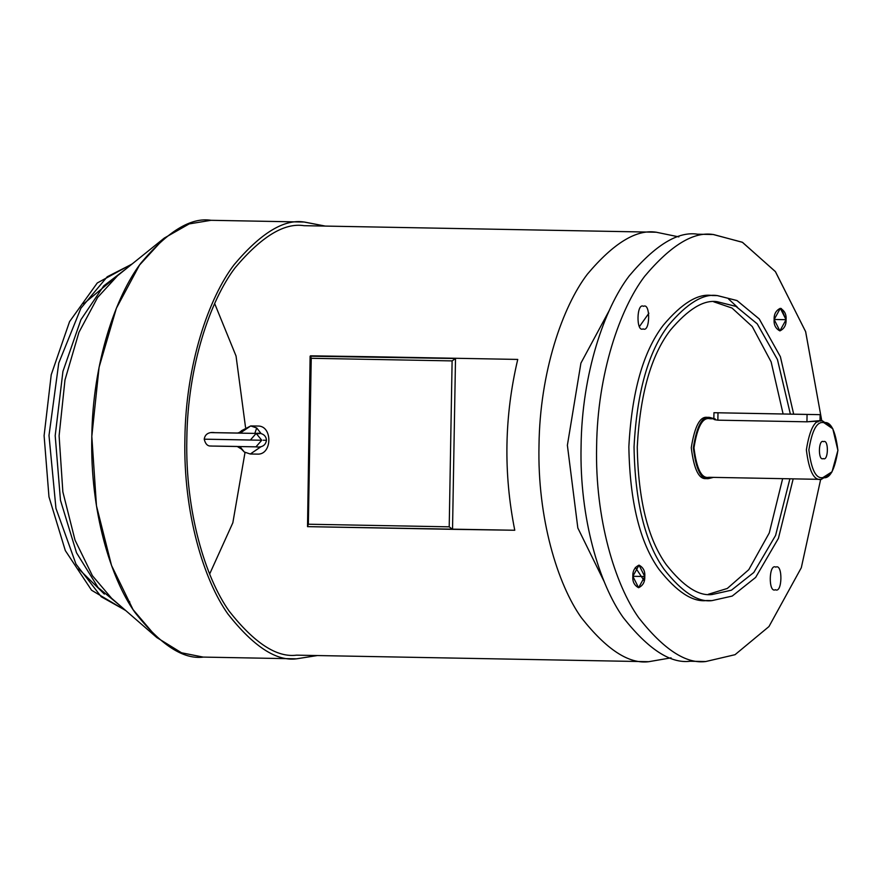 <?xml version="1.0" encoding="UTF-8"?>
<svg xmlns="http://www.w3.org/2000/svg" width="882" height="882" viewBox="0 0 882 882"><rect width="100%" height="100%" fill="white"/><g stroke="black" fill="none" stroke-linecap="round" stroke-linejoin="round"><path stroke-width="1.32" d="M235.869 433.095L237.379 433.029C238.835 432.864 240.257 432.07 241.624 430.648L250.742 425.94L257.753 426.039L250.697 425.94L256.717 427.968L250.742 425.94L257.753 426.039C272.88 425.466 272.351 455.255 257.268 454.109L250.29 454.01L244.336 452.025L239.011 446.435L244.336 452.025L240.014 446.7M254.81 433.393L256.717 427.968L261.138 433.613L256.717 427.968L254.81 433.393L256.475 433.382L254.81 433.393M214.524 446.083L237.181 446.457L241.315 448.971L244.336 452.025L250.256 453.998L257.268 454.109C272.351 455.255 272.88 425.466 257.753 426.039M263.266 440.217L266.452 440.294C265.427 447.527 258.393 447.328 255.956 446.843L261.756 440.239L208.935 439.258L261.756 440.239L255.956 446.843L211.206 446.049C211.68 445.553 206.322 448.056 204.227 439.203L208.935 439.258M220.324 439.468L250.367 440.03L256.155 433.426L261.756 440.239L256.155 433.426L211.283 432.621M204.227 439.203C205.252 431.982 212.297 432.169 214.723 432.654L237.379 433.029M240.102 433.161L250.697 425.94M250.334 454.01L260.885 446.788L250.29 454.01M832.817 428.806L837.9 450.404L832.024 471.782L822.917 477.581C816.026 479.036 811.352 469.819 808.882 449.919C812.046 430.096 817.041 421.012 823.876 422.676L822.355 420.813L823.876 422.676L832.817 428.806L831.891 427.362L822.377 420.813L806.942 421.817L717.86 420.174C713.725 419.656 712.821 419.215 715.148 418.829C712.821 419.215 713.725 419.656 717.86 420.174L717.992 412.798L715.247 412.732L820.117 414.661L820.006 421.111M713.847 419.159L713.957 412.71L717.992 412.798L717.86 420.174L806.942 421.817L818.728 420.747M398.488 357.397L389.282 357.21M428.321 357.894L419.115 357.706M129.974 604.677L129.643 601.667L129.974 604.677M135.376 272.968L135.608 270.851L135.376 272.968M111.639 598.316L92.412 575.726L75.014 540.082L62.854 491.869L59.105 435.807L64.981 379.955L78.939 332.327L97.615 297.454L117.626 275.647L97.615 297.454L78.939 332.327L64.981 379.955L59.105 435.807L62.854 491.869L75.014 540.082L92.412 575.726L111.639 598.316L156.864 637.587L133.061 609.616L111.529 565.483L96.469 505.794L91.816 436.37L99.093 367.221L116.38 308.259L139.51 265.074L164.273 238.085L189.222 223.896L211.03 220.302L304.356 222.032L325.337 226.09L304.125 222.032C284.114 218.824 260.774 233.046 234.116 264.699C208.747 297.851 185.738 364.597 184.9 438.74C183.147 512.872 203.808 580.257 228.008 614.126C253.564 646.55 276.386 661.445 296.495 658.821L317.366 655.547L296.495 658.821L203.169 657.09L181.538 652.79L156.864 637.587M126.468 268.525L103.734 285.878L80.957 319.637L62.942 371.366L55.191 435.675L60.472 500.292L76.536 552.805L98.078 587.511L120.217 605.769L98.078 587.511L76.536 552.805L60.472 500.292L55.191 435.675L62.942 371.366L80.957 319.637L103.734 285.878L126.468 268.525M823.248 458.563C828.485 461.65 828.893 438.762 823.534 441.684C828.893 438.762 828.485 461.65 823.248 458.563C817.901 461.484 818.298 438.608 823.534 441.684C818.298 438.608 817.901 461.484 823.248 458.563L823.248 458.563M643.518 306.319C636.506 302.206 635.977 332.801 643.132 328.887C635.977 332.801 636.506 302.206 643.518 306.319C650.673 302.405 650.133 332.999 643.132 328.887C650.133 332.999 650.673 302.405 643.518 306.319L643.518 306.319M209.651 574.006L232.837 522.794L245.02 452.466L232.837 522.794L209.651 574.006M211.504 220.313L211.03 220.302C191.019 217.093 167.69 231.316 141.021 262.968C115.652 296.12 92.643 362.866 91.805 437.009C90.052 511.141 110.724 578.526 134.924 612.406C160.469 644.819 183.302 659.714 203.411 657.101M698.103 234.215L713.417 234.502L742.512 242.341L775.465 271.7L805.663 331.731L821.759 420.802L805.608 331.566L775.322 271.513L742.302 242.23L713.185 234.502C693.616 231.36 670.805 245.262 644.731 276.209C619.936 308.623 597.434 373.869 596.618 446.358C594.909 518.837 615.107 584.711 638.766 617.83C663.749 649.527 686.064 664.091 705.732 661.533L735.037 654.698L768.972 626.551L801.308 567.721L820.668 479.367L801.308 567.721L768.972 626.551L735.037 654.698L705.732 661.533L690.187 661.246C670.529 663.804 648.215 649.24 623.232 617.543C599.573 584.424 579.364 518.55 581.084 446.072C581.899 373.582 604.391 308.336 629.197 275.923C655.271 244.975 678.082 231.073 697.64 234.215C678.082 231.073 655.271 244.975 629.197 275.923C604.391 308.336 581.899 373.582 581.084 446.072C579.364 518.55 599.573 584.424 623.232 617.543C648.215 649.24 670.529 663.804 690.187 661.246M712.447 295.514L717.463 295.602L737.065 300.586L759.292 319.03L780.405 356.747L793.679 414.165L780.361 356.637L759.193 318.898L736.922 300.519L717.298 295.602C703.318 293.353 687.023 303.287 668.402 325.392C648.38 351.587 636.925 392.104 634.037 446.931C635.007 501.814 645.051 542.639 664.146 569.408C681.984 592.054 697.927 602.45 711.972 600.62L711.642 600.62M793.183 478.86L778.409 538.384L755.654 577.412L732.214 596.067L711.972 600.62L732.214 596.067L755.654 577.412L778.409 538.384L793.183 478.86M717.187 301.699C703.77 299.549 688.125 309.086 670.254 330.298C651.037 355.457 640.034 394.342 637.256 446.976C638.193 499.664 647.829 538.858 666.164 564.557C683.285 586.287 698.599 596.276 712.083 594.523L731.421 590.201L753.801 572.484L775.587 535.429L789.897 478.794L775.587 535.429L753.801 572.484L731.421 590.201L712.083 594.523C698.599 596.276 683.285 586.287 666.164 564.557C647.829 538.858 638.193 499.664 637.256 446.976C640.034 394.342 651.037 355.457 670.254 330.298C688.125 309.086 703.77 299.549 717.187 301.699L735.908 306.363L757.164 323.771L777.428 359.503L790.36 414.099L777.472 359.613L757.263 323.892L736.051 306.429L717.187 301.699M714.508 418.818L710.021 417.517C702.392 415.665 696.846 425.752 693.34 447.78C696.074 469.897 701.267 480.139 708.919 478.518L708.852 478.518M713.428 477.382L708.919 478.518L713.428 477.382M713.858 418.807L709.966 418.73C702.678 416.966 697.353 426.645 693.98 447.791C696.615 469.015 701.598 478.849 708.941 477.294L821.263 479.378M815.96 421.949L818.143 421.85M831.539 472.454L821.329 479.378C813.987 480.933 808.992 471.098 806.369 449.875C809.731 428.729 815.067 419.049 822.355 420.813L832.354 428.112M822.355 420.813C815.067 419.049 809.731 428.729 806.369 449.875C808.992 471.098 813.987 480.933 821.329 479.378L822.917 477.581L821.329 479.378L831.042 473.193L832.024 471.782M632.846 576.332L638.601 587.71L644.775 576.508L632.846 576.288L644.775 576.508L639.02 565.142L632.846 576.332C632.592 570.996 634.654 567.258 639.009 565.142C643.276 567.391 645.205 571.183 644.775 576.508C645.018 581.855 642.967 585.582 638.612 587.71C634.334 585.461 632.405 581.668 632.846 576.332M775.388 589.716C782.4 593.829 782.929 563.234 775.785 567.137L775.785 567.137C768.773 563.025 768.233 593.619 775.388 589.716L775.388 589.716C768.233 593.619 768.773 563.025 775.785 567.137C782.929 563.234 782.4 593.829 775.388 589.716M774.142 319.471L786.06 319.692L780.316 308.325L774.142 319.516L779.897 330.893L786.06 319.692L774.142 319.471M304.522 225.704L656.23 232.22L678.864 236.894L656.23 232.22L304.058 225.693C284.39 222.54 261.436 236.519 235.218 267.643C210.28 300.233 187.657 365.865 186.83 438.762C185.11 511.659 205.429 577.908 229.221 611.215C254.347 643.088 276.794 657.74 296.561 655.161C276.794 657.74 254.347 643.088 229.221 611.215C205.429 577.908 185.11 511.659 186.83 438.762C187.657 365.865 210.28 300.233 235.218 267.643C261.436 236.519 284.39 222.54 304.058 225.693M648.733 661.698C628.965 664.267 606.518 649.626 581.403 617.753C557.6 584.435 537.281 518.186 539.001 445.3C539.828 372.391 562.451 306.771 587.39 274.17C613.607 243.046 636.561 229.066 656.23 232.22C636.561 229.066 613.607 243.046 587.39 274.17C562.451 306.771 539.828 372.391 539.001 445.3C537.281 518.186 557.6 584.435 581.403 617.753C606.518 649.626 628.965 664.267 648.733 661.698L671.059 657.851L648.733 661.698L296.561 655.161M517.745 359.426C504.35 416.183 503.357 473.127 514.768 530.247L307.52 526.642L310.122 356.196L455.509 358.522L452.532 529.332L514.768 530.247C503.357 473.127 504.35 416.183 517.745 359.426L372.733 356.747L517.745 359.426M821.329 479.378L708.941 477.294C701.598 478.849 696.615 469.015 693.98 447.791C697.353 426.645 702.678 416.966 709.966 418.73M709.988 417.517L707.915 417.473C700.319 415.631 694.773 425.719 691.268 447.736C694.002 469.852 699.194 480.106 706.846 478.474L708.885 478.518C701.267 480.139 696.074 469.897 693.34 447.78C696.846 425.752 702.392 415.665 709.988 417.517M708.885 478.518L706.846 478.474C699.194 480.106 694.002 469.852 691.268 447.736C694.773 425.719 700.319 415.631 707.915 417.473M708.301 594.292L727.297 588.459L748.796 569.662L769.269 532.948L782.643 478.661L769.269 532.948L748.796 569.662L727.297 588.459L708.301 594.292M783.106 413.967L771.133 361.896L752.258 326.56L732.016 308.038L713.714 301.798L732.016 308.038L752.258 326.56L771.133 361.896L783.106 413.967M711.972 600.62C697.927 602.45 681.984 592.054 664.146 569.408C645.051 542.639 635.007 501.814 634.037 446.931C636.925 392.104 648.38 351.587 668.402 325.392C687.023 303.287 703.318 293.353 717.298 295.602L712.116 295.503C698.147 293.265 681.841 303.199 663.231 325.293C643.198 351.499 631.744 392.005 628.855 446.832C629.836 501.715 639.869 542.54 658.964 569.32C676.803 591.954 692.745 602.351 706.791 600.521L711.972 600.62L706.791 600.521C692.745 602.351 676.803 591.954 658.964 569.32C639.869 542.54 629.836 501.715 628.855 446.832C631.744 392.005 643.198 351.499 663.231 325.293C681.841 303.199 698.147 293.265 712.116 295.503M786.06 319.692C786.314 325.039 784.263 328.765 779.909 330.893C775.631 328.644 773.701 324.852 774.142 319.516C773.889 314.179 775.951 310.442 780.294 308.325C784.572 310.574 786.501 314.367 786.06 319.692M705.732 661.533C686.064 664.091 663.749 649.527 638.766 617.83C615.107 584.711 594.909 518.837 596.618 446.358C597.434 373.869 619.936 308.623 644.731 276.209C670.805 245.262 693.616 231.36 713.185 234.502L697.64 234.215M781.353 308.513L785.95 319.692M737.242 307.035L728.521 298.954M648.887 313.231L639.516 326.461L648.887 313.231M635.349 567.402L644.235 580.863L635.349 567.402M609.506 310.023L580.918 363.108L567.38 445.278L577.831 527.976L604.457 582.208L577.831 527.976L567.38 445.278L580.918 363.108L609.506 310.023M296.495 658.821C276.386 661.445 253.564 646.55 228.008 614.126C203.808 580.257 183.147 512.872 184.9 438.74C185.738 364.597 208.747 297.851 234.116 264.699C260.774 233.046 284.114 218.824 304.125 222.032L211.03 220.302M131.859 264.181L107.24 276.761L80.879 308.27L58.752 363.053L48.995 435.499L55.952 508.352L75.995 564.116L101.221 596.75L125.442 610.311L101.221 596.75L75.995 564.116L55.952 508.352L48.995 435.499L58.752 363.053L80.879 308.27L107.24 276.761L131.859 264.181M823.876 422.676C817.041 421.012 812.046 430.096 808.882 449.919C811.352 469.819 816.026 479.036 822.917 477.581C829.742 479.235 834.736 470.161 837.9 450.338C835.43 430.438 830.756 421.21 823.876 422.676M372.733 356.747L310.497 355.832L372.733 356.747M452.532 529.332L307.52 526.642L452.532 529.332L449.214 526.83L452.532 529.332L455.509 358.522L452.113 360.903L449.214 526.83L308.347 524.228L307.52 526.642L308.347 524.228L311.236 358.29L308.347 524.228L449.214 526.83L452.113 360.903L311.236 358.29L452.113 360.903L455.509 358.522L310.497 355.832L311.236 358.29L310.497 355.832M214.668 303.573L236.045 356.019L245.516 427.252M116.435 276.617L83.614 303.838M78.696 568.89L104.363 594.104M807.063 414.452L806.942 421.817L807.063 414.452L717.992 412.798L807.063 414.452M816.093 414.584L715.247 412.732M266.452 440.294C266.232 434.749 261.017 432.588 256.475 433.382L257.621 433.448M258.569 433.569L259.297 433.735M257.831 433.746L259.639 433.47L256.155 433.426M211.272 220.313L304.356 222.032M697.871 234.215L713.417 234.502M712.281 295.503L717.463 295.602M304.29 225.693L656.462 232.231M117.626 275.647L164.273 238.085M125.795 610.609L91.563 590.234L65.312 550.577L48.973 496.875L44.1 435.675L51.233 374.707L69.557 321.643L97.263 282.979L132.223 263.894"/></g></svg>
